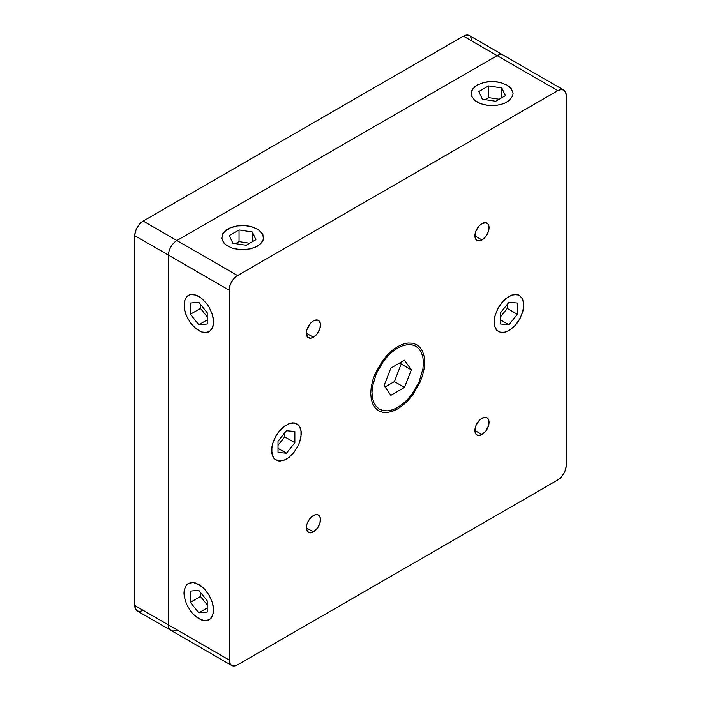<?xml version="1.0" encoding="UTF-8"?>
<svg xmlns="http://www.w3.org/2000/svg" width="701" height="701" viewBox="0 0 701 701"><rect width="100%" height="100%" fill="white"/><g stroke="black" fill="none" stroke-linecap="round" stroke-linejoin="round"><path stroke-width="1.05" d="M313.417 337.26L306.337 333.177L313.417 337.26A10.016 5.783 -60 0 1 308.414 337.759A10.016 5.783 -60 0 1 306.88 329.742A10.016 5.783 -60 0 1 313.417 320.918A10.016 5.783 -60 0 1 318.42 320.418A10.016 5.783 -60 0 1 319.954 328.445A10.016 5.783 -60 0 1 313.417 337.26L310.709 338.206L307.529 337.032L306.337 333.177L306.88 329.733L310.709 323.1L313.417 320.918L317.351 320.024L319.305 321.146L320.357 323.485L319.954 328.445L317.351 333.615L313.417 337.26M481.973 239.952L474.892 235.86L481.973 239.952A10.016 5.783 -60 0 1 476.969 240.443A10.016 5.783 -60 0 1 475.436 232.425A10.016 5.783 -60 0 1 481.973 223.601A10.016 5.783 -60 0 1 486.976 223.102A10.016 5.783 -60 0 1 488.509 231.128A10.016 5.783 -60 0 1 481.973 239.952L478.038 240.846L476.084 239.716L475.033 237.376L475.033 234.187L476.084 230.629L479.265 225.783L481.973 223.601L485.907 222.708L487.861 223.838L488.912 226.169L488.509 231.128L485.907 236.298L481.973 239.952M481.973 434.585L474.892 430.493L481.973 434.585A10.016 5.783 -60 0 1 476.969 435.076A10.016 5.783 -60 0 1 475.436 427.058A10.016 5.783 -60 0 1 481.973 418.234A10.016 5.783 -60 0 1 486.976 417.735A10.016 5.783 -60 0 1 488.509 425.761A10.016 5.783 -60 0 1 481.973 434.585L478.038 435.479L476.084 434.348L475.033 432.009L475.033 428.819L476.084 425.262L479.265 420.416L481.973 418.234L485.907 417.34L487.861 418.471L488.912 420.802L488.509 425.761L485.907 430.931L481.973 434.585M313.417 531.893L306.337 527.809L313.417 531.893A10.016 5.783 -60 0 1 308.414 532.392A10.016 5.783 -60 0 1 306.88 524.366A10.016 5.783 -60 0 1 313.417 515.55A10.016 5.783 -60 0 1 318.42 515.051A10.016 5.783 -60 0 1 319.954 523.077A10.016 5.783 -60 0 1 313.417 531.893L310.709 532.839L307.529 531.665L306.337 527.809L306.88 524.366L309.483 519.196L312.033 516.497L314.802 514.911L317.351 514.657L319.305 515.778L320.357 518.118L319.954 523.077L317.351 528.247L313.417 531.893M557.821 90.666A11.917 6.879 -60 0 1 563.779 90.078A11.917 6.879 -60 0 1 566.25 95.538L565.611 92.181L563.779 90.078L561.045 89.544L557.821 90.666L497.14 55.633L557.821 90.666L237.569 275.563L176.889 240.531A11.917 6.879 120 0 0 168.459 255.129L168.459 624.933A11.917 6.879 120 0 0 170.93 630.383A11.917 6.879 -60 0 1 168.459 624.933L229.139 659.965L134.75 605.462L134.75 235.667L229.139 290.161L168.459 255.129A11.917 6.879 -60 0 1 176.889 240.531L237.569 275.563L557.821 90.666M563.779 90.078L503.099 55.046A11.917 6.879 120 0 0 497.14 55.633L176.889 240.531L143.179 221.069A11.917 6.879 120 0 0 134.75 235.667L168.459 255.129L168.459 624.933L134.75 605.462A11.917 6.879 120 0 0 137.221 610.922L135.389 608.818L134.75 605.462L134.75 235.667L135.389 231.575L137.221 227.361L139.955 223.672L143.179 221.069L463.431 36.172L497.14 55.633A11.917 6.879 -60 0 1 503.099 55.046L469.39 35.585A11.917 6.879 120 0 0 463.431 36.172L497.14 55.633L176.889 240.531L143.179 221.069L463.431 36.172L466.656 35.05L469.39 35.585M566.25 465.333A11.917 6.879 -60 0 1 557.821 479.931L237.569 664.828A11.917 6.879 -60 0 1 231.61 665.415A11.917 6.879 -60 0 1 229.139 659.965L229.139 290.161A11.917 6.879 -60 0 1 237.569 275.563L234.344 278.166L231.61 281.855L229.779 286.069L229.139 290.161L229.139 659.965L229.779 663.312L231.61 665.415L234.344 665.95L237.569 664.828L557.821 479.931L561.045 477.328L563.779 473.639L565.611 469.425L566.25 465.333L566.25 95.538L566.25 465.333M198.804 296.392L201.695 298.389L207.04 304.032L209.292 307.459L212.508 314.872L213.63 322.083L212.508 327.98L209.292 331.687L207.04 332.519L201.695 331.985L198.804 330.644L193.125 326.061L190.558 323.003L186.466 315.914L184.249 308.458L184.249 301.78L186.466 296.882L188.315 295.349L190.558 294.516L195.903 295.051L201.695 298.389L207.04 304.032L209.292 307.459L212.508 314.872L213.349 318.578L213.349 325.255L212.508 327.98L209.292 331.687L204.473 332.616L201.695 331.985L195.903 328.646L190.558 323.003L186.466 315.914L185.099 312.164L184.249 308.458L184.249 301.78L186.466 296.882L190.558 294.516L195.903 295.051L198.804 296.392M198.804 584.45L204.473 589.024L207.04 592.091L209.292 595.517L212.508 602.93L213.63 610.133L212.508 616.039L209.292 619.737L207.04 620.569L201.695 620.043L195.903 616.705L193.125 614.12L190.558 611.053L186.466 603.973L184.249 596.516L184.249 589.83L186.466 584.941L188.315 583.407L193.125 582.47L195.903 583.101L201.695 586.448L204.473 589.024L209.292 595.517L212.508 602.93L213.349 606.628L213.349 613.314L211.132 618.212L209.292 619.737L204.473 620.674L198.804 618.703L193.125 614.12L190.558 611.053L186.466 603.973L184.249 596.516L183.969 593.011L184.249 589.83L186.466 584.941L190.558 582.575L193.125 582.47L198.804 584.45M257.46 229.052L262.008 232.977L263.602 237.613L263.199 239.979L262.008 242.248L257.46 246.174L250.651 248.802L242.625 249.722L234.598 248.802L230.971 247.681L225.179 244.342L222.051 239.979L222.051 235.247L225.179 230.883L230.971 227.545L234.598 226.423L238.533 225.731L246.717 225.731L250.651 226.423L257.46 229.052M506.919 85.023L511.467 88.948L513.062 93.584L512.659 95.949L509.531 100.313L503.739 103.66L496.177 105.465L492.084 105.702L484.058 104.773L477.25 102.153L474.647 100.313L471.51 95.949L471.51 91.226L472.711 88.948L477.25 85.023L484.058 82.394L487.992 81.71L492.084 81.474L500.111 82.394L506.919 85.023L509.531 86.863L511.467 88.948L513.062 93.584L512.659 95.949L509.531 100.313L503.739 103.66L496.177 105.465L492.084 105.702L487.992 105.465L480.43 103.66L474.647 100.313L471.51 95.949L471.107 93.584L471.51 91.226L474.647 86.863L477.25 85.023L484.058 82.394L492.084 81.474L496.177 81.71L500.111 82.394L506.919 85.023M397.695 407.43L392.683 409.752L387.855 410.847L383.412 410.672L379.521 409.226L376.323 406.58L373.948 402.821L372.485 398.098L371.994 392.586L372.485 386.514L376.323 373.598L383.412 361.313L387.855 356.003L392.683 351.534L397.695 348.064L402.707 345.742L407.535 344.647L411.978 344.822L415.868 346.268L419.067 348.923L421.441 352.682L422.905 357.405L423.404 362.908L422.905 368.98L419.067 381.896L411.978 394.181L407.535 399.491L402.707 403.96L397.695 407.43M286.446 459.102L283.555 460.443L278.209 460.978L274.117 458.612L271.9 453.713L271.9 447.036L272.742 443.33L275.957 435.917L278.209 432.491L283.555 426.848L289.347 423.509L294.692 422.975L298.784 425.341L300.151 427.514L301.001 430.239L301.001 436.916L298.784 444.373L294.692 451.462L289.347 457.105L286.446 459.102M508.944 330.644L503.265 332.625L500.698 332.519L496.606 330.153L495.239 327.989L494.109 322.083L495.239 314.88L498.455 307.467L503.265 300.974L506.052 298.389L511.835 295.051L517.18 294.525L519.432 295.358L522.648 299.055L523.778 304.953L522.648 312.164L519.432 319.577L517.18 323.003L514.622 326.07L508.944 330.644M176.889 629.796A11.917 6.879 -60 0 1 170.93 630.383L137.221 610.922L139.955 611.456L143.179 610.334M470.441 36.452L471.694 39.23M278.025 445.275L284.764 436.889L284.764 432.832L284.764 436.889L294.876 442.725L284.764 436.889L278.025 445.275M286.446 430.738L294.876 431.492L294.876 442.725L286.446 453.214L278.025 448.351L286.446 453.214L278.025 452.46L278.025 441.227L278.025 452.46L286.446 453.214L294.876 442.725L294.876 431.492L286.446 430.738L278.025 441.227L286.446 430.738M279.033 431.422L284.51 426.112L290.284 423.211L293.009 422.826L297.601 424.245L299.292 425.998L301.158 431.246L301.246 434.55L299.756 441.867L298.214 445.608L293.868 452.531L288.383 457.841L285.482 459.628L279.892 461.127L275.3 459.707L273.6 457.955L272.4 455.589L271.646 449.402L273.145 442.077L274.678 438.344L279.033 431.422M411.321 369.883L401.209 364.047L400.236 362.662L401.209 364.047L411.321 369.883L404.503 360.191L411.321 369.883L404.503 387.443L390.886 395.303L384.069 385.611L390.886 368.06L404.503 360.191L390.886 368.06L384.069 385.611L390.886 395.303L404.503 387.443L411.321 369.883M385.042 386.996L394.391 381.598L401.209 364.047L394.391 381.598L404.503 387.443L394.391 381.598L385.042 386.996M397.695 346.609L402.961 344.165L408.017 343.017L412.679 343.201L416.762 344.717L420.118 347.503L422.615 351.446L424.149 356.406L424.666 362.18L424.149 368.551L422.615 375.28L420.118 382.106L412.679 394.987L408.017 400.56L402.961 405.257L397.695 408.893L392.437 411.329L387.373 412.477L382.711 412.293L378.628 410.777L375.272 408L372.783 404.048L371.241 399.097L370.724 393.322L371.241 386.943L372.783 380.214L375.272 373.396L382.711 360.507L387.373 354.934L392.437 350.246L397.695 346.609M249.696 243.265L239.059 241.617L235.554 243.641L239.059 241.617L239.059 229.937L239.059 241.617L249.696 243.265M255.918 239.672L246.182 245.289L232.89 243.229L229.332 235.554L239.059 229.937L252.36 231.996L252.36 241.722L252.36 231.996L239.059 229.937L229.332 235.554L232.89 243.229L246.182 245.289L255.918 239.672L252.36 231.996L255.918 239.672M262.884 234.476L263.418 239.19L260.79 243.668L255.392 247.216L248.058 249.311L239.882 249.617L232.136 248.101L225.985 244.982L223.812 242.967L221.691 238.401L222.76 233.722L226.852 229.63L229.858 228L237.192 225.915L245.359 225.608L253.114 227.124L259.265 230.243L262.884 234.476M499.156 99.235L488.527 97.588L485.013 99.621L488.527 97.588L488.527 85.908L488.527 97.588L499.156 99.235M495.651 101.259L482.358 99.209L478.792 91.533L488.527 85.908L501.82 87.967L501.82 97.702L501.82 87.967L505.377 95.643L501.82 87.967L488.527 85.908L478.792 91.533L482.358 99.209L495.651 101.259L505.377 95.643L495.651 101.259M200.486 304.374L200.486 308.431L207.224 316.817L200.486 308.431L190.374 314.267L200.486 308.431L200.486 304.374M190.374 303.034L198.804 302.28L207.224 312.769L207.224 324.002L198.804 324.756L207.224 319.893L198.804 324.756L190.374 314.267L198.804 324.756L207.224 324.002L207.224 312.769L198.804 302.28L190.374 303.034L190.374 314.267L190.374 303.034M500.514 316.826L507.252 308.431L507.252 304.383L507.252 308.431L517.373 314.276L507.252 308.431L500.514 316.826M500.514 324.002L500.514 312.769L508.944 302.28L517.373 303.034L517.373 314.276L508.944 324.756L500.514 319.893L508.944 324.756L517.373 314.276L517.373 303.034L508.944 302.28L500.514 312.769L500.514 324.002L508.944 324.756L500.514 324.002M501.522 332.633L497.175 330.741L494.617 326.228L494.144 323.187L494.897 316.125L497.789 308.668L502.38 301.947L507.971 296.987L513.71 294.551L518.722 294.998L522.245 298.267L523.743 303.857L522.99 310.92L520.098 318.377L515.507 325.098L509.916 330.048L504.177 332.493L501.522 332.633M200.486 592.433L200.486 596.49L207.224 604.875L200.486 596.49L190.374 602.325L200.486 596.49L200.486 592.433M190.374 591.092L198.804 590.338L207.224 600.818L207.224 612.061L198.804 612.814L207.224 607.942L198.804 612.814L190.374 602.325L198.804 612.814L207.224 612.061L207.224 600.818L198.804 590.338L190.374 591.092L190.374 602.325L190.374 591.092M231.61 665.415L170.93 630.383"/></g></svg>
